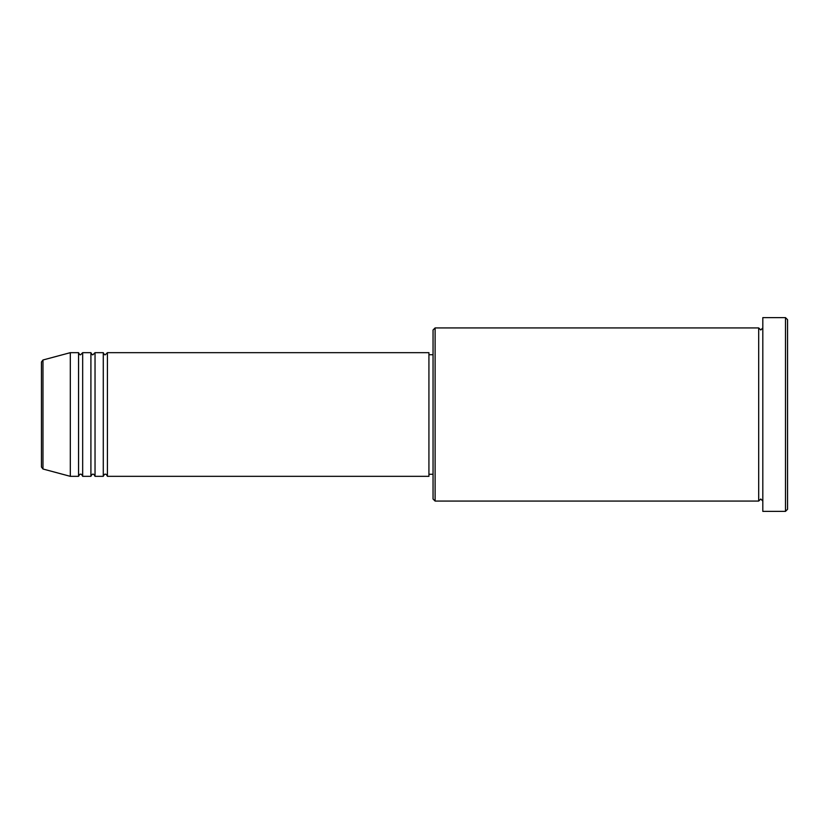 <?xml version="1.0" encoding="UTF-8"?>
<svg xmlns="http://www.w3.org/2000/svg" width="829" height="829" viewBox="0 0 829 829"><rect width="100%" height="100%" fill="white"/><g stroke="black" fill="none" stroke-linecap="round" stroke-linejoin="round"><path stroke-width="1.24" d="M41.45 467.017L41.45 361.983L42.973 359.993L42.973 469.007L41.45 467.017M107.407 352.667L107.407 476.333L428.925 476.333L428.925 352.667L107.407 352.667L105.345 354.729C104.837 355.144 104.153 354.46 103.283 352.667L103.283 476.333L95.034 476.333L95.034 352.667L103.283 352.667M90.91 352.667L90.91 476.333L82.672 476.333L82.672 352.667L90.91 352.667C91.781 354.46 92.475 355.144 92.972 354.729L95.034 352.667M78.548 352.667L78.548 476.333L70.31 476.333L70.31 352.667L78.548 352.667C79.418 354.46 80.102 355.144 80.61 354.729L82.672 352.667M435.111 501.068L433.049 499.006L433.049 329.994L435.111 327.932L435.111 501.068L758.69 501.068L758.69 327.932L760.753 329.994L762.815 327.932M785.488 317.631L787.55 319.693L787.55 509.307L785.488 511.369L785.488 317.631L762.815 317.631L762.815 511.369L785.488 511.369M428.925 474.271L433.049 474.271M42.973 469.007L70.31 476.333M42.973 359.993L70.31 352.667M435.111 327.932L758.69 327.932M428.925 354.729L433.049 354.729M762.815 501.068L760.753 499.006L758.69 501.068M82.672 476.333C81.802 474.54 81.118 473.856 80.61 474.271C80.102 473.856 79.418 474.54 78.548 476.333M95.034 476.333C94.164 474.54 93.48 473.856 92.972 474.271C92.475 473.856 91.781 474.54 90.91 476.333M107.407 476.333C106.537 474.54 105.843 473.856 105.345 474.271C104.837 473.856 104.153 474.54 103.283 476.333"/></g></svg>
